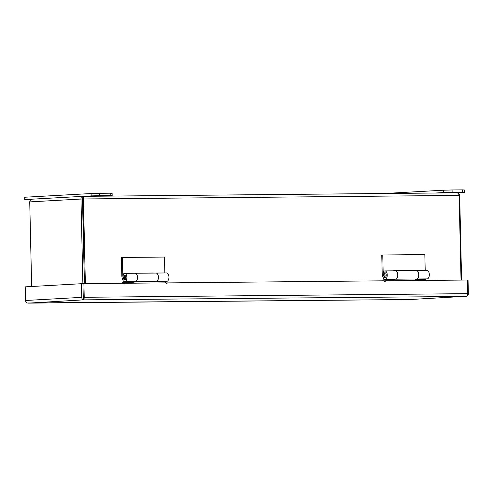 <?xml version="1.0" encoding="UTF-8"?>
<svg xmlns="http://www.w3.org/2000/svg" width="493" height="493" viewBox="0 0 493 493"><rect width="100%" height="100%" fill="white"/><g stroke="black" fill="none" stroke-linecap="round" stroke-linejoin="round"><path stroke-width="0.74" d="M384.441 274.102A2.243 1.196 89.5 0 1 385.36 272.863M385.403 277.312A2.243 1.196 89.5 0 1 384.466 276.092M385.008 275.069A0.998 0.53 89.5 0 1 384.497 276.092A0.998 0.53 89.5 0 1 383.942 275.125A0.998 0.53 89.5 0 1 384.454 274.102A0.998 0.53 89.5 0 1 385.008 275.069M124.082 276.561A2.243 1.196 89.5 0 1 124.994 275.328M125.037 279.771A2.243 1.196 89.5 0 1 124.1 278.551M124.643 277.528A0.998 0.53 89.5 0 1 124.131 278.551A0.998 0.53 89.5 0 1 123.577 277.59A0.998 0.53 89.5 0 1 124.088 276.561A0.998 0.53 89.5 0 1 124.643 277.528M82.707 198.143L82.479 199.018L80.969 199.036C80.901 197.41 81.481 196.516 82.701 196.35C83.323 196.46 83.57 197.336 83.44 198.969L82.485 199.018L84.402 283.648L82.701 196.35L456.869 192.818C458.41 192.954 459.347 193.829 459.679 195.456L459.119 195.462M85.363 283.635L83.44 198.969L459.119 195.413L461.041 280.086M385.039 279.291A4.203 2.243 -90.5 0 0 387.245 275.069A4.203 2.243 -90.5 0 0 384.959 270.891L395.478 270.793A4.203 2.243 -90.5 0 1 397.765 274.971A4.203 2.243 -90.5 0 1 395.559 279.192L385.039 279.291A4.203 2.243 -90.5 0 1 383.449 278.089A7.943 4.246 -90.5 0 1 382.161 272.691L381.761 255.041L382.759 254.986L424.837 254.585L425.2 270.509M413.682 270.62L393.636 270.731M124.674 281.756A4.203 2.243 -90.5 0 0 126.88 277.534A4.203 2.243 -90.5 0 0 124.593 273.35L135.113 273.251A4.203 2.243 -90.5 0 1 137.399 277.43A4.203 2.243 -90.5 0 1 135.193 281.651L124.674 281.756A4.203 2.243 -90.5 0 1 123.084 280.548A7.943 4.246 -90.5 0 1 121.796 275.149L121.395 257.5L122.393 257.445L164.471 257.05L164.835 272.974M153.317 273.079L133.27 273.19M459.119 195.413C458.749 193.792 457.997 192.923 456.869 192.818L83.058 196.35L91.137 195.9L91.082 193.533L24.65 197.243L24.705 199.61L32.02 199.203M82.547 196.362L32.322 199.166L82.701 196.35M459.679 195.456L461.602 280.079M32.427 199.16C30.886 199.345 29.993 200.257 29.734 201.896L80.969 199.036L82.886 283.703M29.734 201.896L31.657 286.501M133.27 273.27L153.311 272.999M156.102 273.054A4.203 2.243 89.5 0 1 156.158 273.054A4.203 2.243 89.5 0 1 158.438 277.232A4.203 2.243 89.5 0 1 156.232 281.454A4.203 2.243 89.5 0 1 156.182 281.454M156.232 281.454L166.751 281.355A4.203 2.243 -90.5 0 0 168.957 277.134A4.203 2.243 -90.5 0 0 166.677 272.956L156.158 273.054M124.593 273.35A4.203 2.243 -90.5 0 0 123.361 274.065L123.928 275.618A2.336 1.245 89.5 0 1 124.612 275.217A2.336 1.245 89.5 0 1 125.881 277.541A2.336 1.245 89.5 0 1 124.655 279.888A2.336 1.245 89.5 0 1 123.774 279.217A6.082 3.248 89.5 0 1 122.794 275.094L122.393 257.445M124.55 275.612L123.928 275.618M393.636 270.811L413.676 270.54M416.468 270.595A4.203 2.243 89.5 0 1 416.517 270.595A4.203 2.243 89.5 0 1 418.803 274.774A4.203 2.243 89.5 0 1 416.597 278.995A4.203 2.243 89.5 0 1 416.548 278.995M416.597 278.995L427.117 278.896A4.203 2.243 -90.5 0 0 429.323 274.675A4.203 2.243 -90.5 0 0 427.037 270.497L416.517 270.595M384.959 270.891A4.203 2.243 -90.5 0 0 383.727 271.606L384.293 273.153A2.336 1.245 89.5 0 1 384.978 272.758A2.336 1.245 89.5 0 1 386.247 275.082A2.336 1.245 89.5 0 1 385.021 277.423A2.336 1.245 89.5 0 1 384.139 276.758A6.082 3.248 89.5 0 1 383.16 272.635L382.759 254.986M384.916 273.147L384.293 273.153M455.285 192.553L448.112 192.671L455.285 192.553M464.591 192.369L462.65 192.233L462.6 189.867L464.535 190.002L464.591 192.369L456.53 192.818M462.6 189.867L452.081 189.965L452.13 192.332L462.65 192.233M452.13 192.332L443.552 192.566L443.497 190.206L384.503 193.496M435.492 193.016L443.552 192.566M452.081 189.965L443.497 190.206M24.705 199.61L30.899 199.702M102.871 195.881L95.697 196.004L102.871 195.881M112.176 195.696L110.241 195.561L110.186 193.201L112.121 193.336L112.176 195.696L104.115 196.146M110.186 193.201L99.666 193.299L99.722 195.659L110.241 195.561M99.722 195.659L91.137 195.9M99.666 193.299L91.082 193.533M166.104 283.383A0.746 0.629 86.8 0 0 166.227 282.914L384.207 280.813A0.746 0.629 86.8 0 0 385.471 280.8L426.291 280.412A0.746 0.629 86.8 0 0 427.548 280.4L467.481 280.024L467.789 293.655L84.223 297.285A2.687 1.436 89.5 0 1 83.323 299.867A2.687 2.274 -93.2 0 1 81.746 297.353L25.537 300.49A2.687 2.274 86.8 0 0 27.109 303.01L410.422 299.522L466.889 296.244A2.687 1.436 -90.5 0 0 467.789 293.655M426.47 280.918A0.746 0.629 86.8 0 0 426.593 280.455L427.548 280.4M465.663 296.435L83.317 299.867L28.341 303.127L410.404 299.516L466.896 296.244A2.687 2.274 -93.2 0 0 468.35 293.699L468.042 280.061L467.481 280.067M25.537 300.49L25.223 286.858L81.437 283.715L81.746 297.353M84.223 297.285L83.915 283.648L82.96 283.703L83.317 299.867L82.96 283.703L81.437 283.715M83.915 283.648L123.842 283.272A0.746 0.629 86.8 0 0 125.105 283.259L165.925 282.877A0.746 0.629 86.8 0 0 167.189 282.865M384.392 281.318A0.746 0.629 86.8 0 0 384.515 280.85L385.471 280.8M124.026 283.777A0.746 0.629 86.8 0 0 124.15 283.315L125.105 283.259M425.964 280.418L425.94 279.439L415.316 279.543L415.303 279.007M383.881 280.813L383.862 279.839L382.864 279.895L382.882 280.825M394.474 279.204L394.486 279.741L383.862 279.839M393.476 279.211L393.488 279.747M395.534 270.793A4.203 2.243 89.5 0 1 395.583 270.793A4.203 2.243 89.5 0 1 397.869 274.971A4.203 2.243 89.5 0 1 395.663 279.192A4.203 2.243 89.5 0 1 395.614 279.192M395.663 279.192L416.493 278.995A4.203 2.243 -90.5 0 0 418.699 274.774A4.203 2.243 -90.5 0 0 416.412 270.595L395.583 270.793M165.599 282.877L165.574 281.904L154.95 282.002L154.938 281.466M123.515 283.278L123.496 282.298L122.498 282.353L122.523 283.284M134.108 281.663L134.121 282.199L123.496 282.298M133.11 281.676L133.122 282.206M135.168 273.251A4.203 2.243 89.5 0 1 135.218 273.251A4.203 2.243 89.5 0 1 137.504 277.43A4.203 2.243 89.5 0 1 135.298 281.651A4.203 2.243 89.5 0 1 135.248 281.651M135.298 281.651L156.127 281.454A4.203 2.243 -90.5 0 0 158.333 277.232A4.203 2.243 -90.5 0 0 156.047 273.054L135.218 273.251M83.286 298.234L83.181 293.569M83.058 196.35L82.75 196.35M122.794 275.094L123.737 275.088M124.372 279.217L123.774 279.217M383.16 272.635L384.096 272.623M384.737 276.752L384.139 276.758M386.241 275.088L384.897 275.094L386.241 275.088M125.875 277.547L124.532 277.553L125.875 277.547"/></g></svg>

